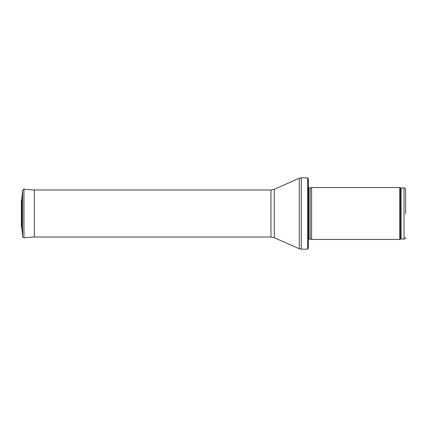 <?xml version="1.0" encoding="UTF-8"?>
<svg xmlns="http://www.w3.org/2000/svg" width="427" height="427" viewBox="0 0 427 427"><rect width="100%" height="100%" fill="white"/><g stroke="black" fill="none" stroke-linecap="round" stroke-linejoin="round"><path stroke-width="0.64" d="M405.65 213.5L405.65 189.583L405.65 213.5M399.672 213.5L399.672 239.446L311.603 239.446L311.603 187.554L399.672 187.554L399.672 213.5M307.691 177.824L308.358 178.961L308.358 248.039L307.691 249.176L301.275 249.176L301.275 177.824L307.691 177.824L307.691 249.176M270.974 237.012L270.974 189.988L34.32 189.988L34.32 237.012L270.974 237.012L274.251 237.7L299.311 248.76L301.275 249.176M34.32 236.921L23.971 237.823L23.971 189.177L22.599 190.319L21.825 199.083L21.825 227.917L21.35 226.924L21.35 200.076L21.35 226.924M405.65 189.583C404.94 188.072 404.401 187.533 404.027 187.96L404.027 239.04C404.401 239.467 404.94 238.928 405.65 237.417M404.027 187.96L401.07 187.96L401.07 239.04L404.027 239.04M401.07 187.96L400.515 187.864L400.515 239.136L401.07 239.04M310.173 239.061L310.173 187.939L310.173 239.061L311.603 239.446M310.002 187.96L308.822 187.96L308.822 239.04L308.171 239.686M270.974 189.988L274.251 189.3L299.311 178.24L299.311 248.76M274.251 189.3L274.251 237.7M22.599 190.319L22.599 236.681L21.825 227.917M400.515 187.864L399.672 187.554M400.515 239.136L399.672 239.446M310.173 187.939L311.603 187.554M310.002 239.04L308.822 239.04M308.822 187.96L308.171 187.314M299.311 178.24L301.275 177.824M33.674 190.02L34.32 189.988M23.971 189.177L34.32 190.079M23.971 237.823L22.599 236.681M21.825 199.083L21.35 200.076"/></g></svg>
